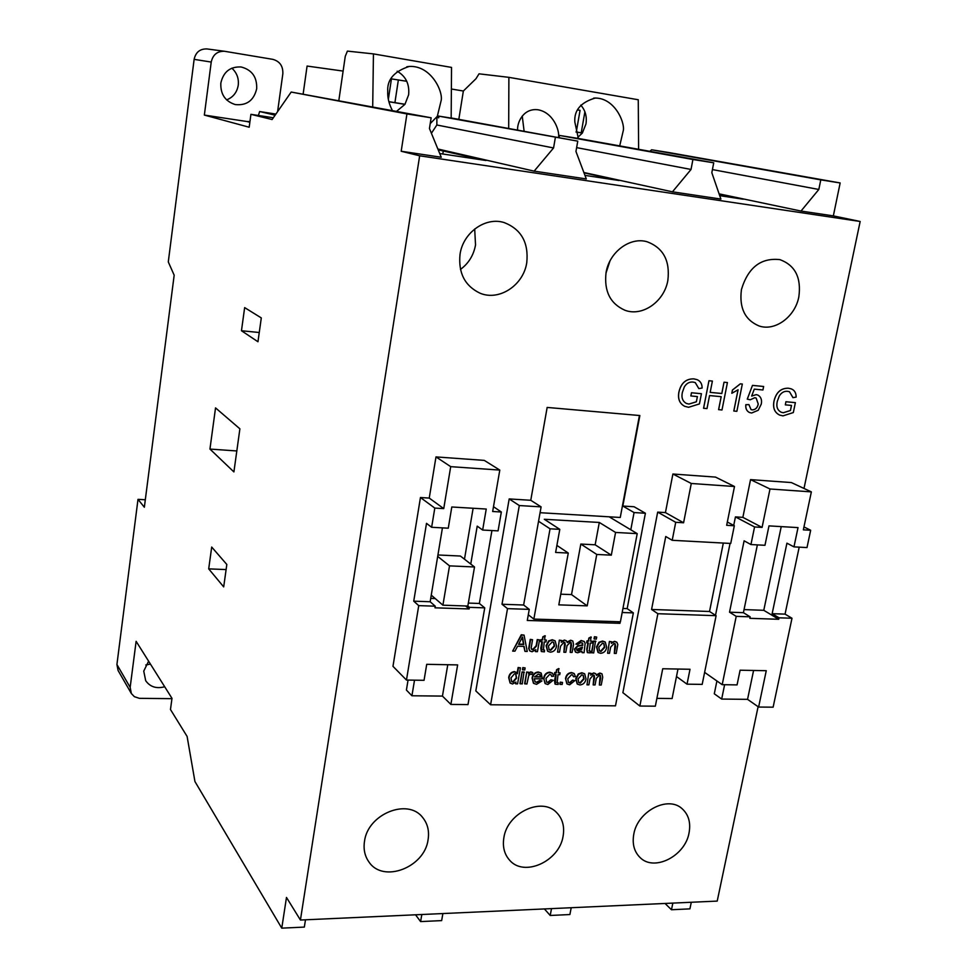 <?xml version="1.0" encoding="UTF-8"?>
<svg xmlns="http://www.w3.org/2000/svg" width="977" height="977" viewBox="0 0 977 977"><rect width="100%" height="100%" fill="white"/><g stroke="black" fill="none" stroke-linecap="round" stroke-linejoin="round"><path stroke-width="1.47" d="M524.124 131.321L522.243 116.055M517.627 130.136C516.955 122.943 523.135 107.971 537.912 109.754C553.177 112.416 559.442 129.965 558.624 136.89L558.612 137.635M577.834 137.33L582.353 133.043L585.968 123.969C587.067 116.556 585.345 110.279 580.778 105.137M619.699 145.903L623.424 130.026C624.474 120.953 614.093 98.005 595.237 98.054C580.778 102.329 573.975 110.316 574.842 122.04L578.335 138.465M396.625 111.293L404.942 104.356L408.618 94.83C409.656 84.132 405.846 76.267 397.163 71.223M437.867 149.005L534.138 171.134L586.298 178.938L575.954 151.459L577.761 141.152L437.415 115.897L441.262 100.094C442.789 90.373 430.491 65.19 409.204 66.448C394.146 71.358 386.99 79.638 387.747 91.301C387.417 97.602 388.968 103.989 392.375 110.499M430.222 123.627L436.914 116.715L438.685 117.838L438.942 116.19M364.494 841.344C363.297 849.318 364.824 856.243 369.037 862.105C383.302 883.452 424.677 867.393 428.085 839.683C429.44 831 427.621 823.599 422.626 817.468C407.885 797.782 367.718 813.963 364.494 841.344M503.876 837.68C502.434 846.619 504.279 854.057 509.432 859.992C523.806 877.529 559.442 861.409 563.106 836.129C564.706 826.591 562.581 818.775 556.731 812.681C542.101 796.487 507.356 812.669 503.876 837.68M633.78 834.273C632.107 843.908 634.171 851.626 639.972 857.427C653.979 872.021 685.219 856.145 689.066 832.819C690.898 822.671 688.59 814.647 682.166 808.761C668.024 795.254 637.456 811.166 633.78 834.273M741.445 289.534C739.064 307.853 744.926 319.98 759.007 325.939C775.054 331.63 795.205 316.756 798.856 296.727C801.433 277.602 795.107 265.243 779.902 259.626C760.912 257.562 748.089 267.527 741.445 289.534M606.058 272.595C603.945 291.158 610.222 303.713 624.926 310.246C642.39 316.988 664.384 301.551 667.865 280.326C670.185 260.737 663.285 247.889 647.153 241.771C630.031 236.581 609.306 252.029 606.058 272.595M605.96 273.181L609.929 261.103M460.033 254.313C458.189 272.937 464.82 285.87 479.927 293.149C499.052 301.392 523.464 285.357 526.762 262.666C528.789 242.699 521.303 229.339 504.315 222.622C485.63 216.479 463.037 232.538 460.033 254.313M460.448 269.432C468.618 263.411 473.637 255.253 475.53 244.946L474.688 228.997M145.805 664.971L150.446 664.091M148.602 661.173L143.741 671.114L145.695 680.713C150.153 686.941 156.491 688.956 164.686 686.746M226.615 99.886C233.137 97.297 237.02 92.4 238.254 85.182C238.95 78.392 236.813 72.713 231.854 68.158M220.839 83.057C220.362 94.146 225.15 101.315 235.201 104.551C246.68 105.772 253.849 100.509 256.682 88.785C257.159 77.085 251.956 69.819 241.099 66.973C230.157 66.485 223.403 71.846 220.839 83.057M257.965 341.755L261.299 317.916L244.653 307.608L241.466 330.739L257.965 341.755M259.259 332.51L241.466 330.739M223.696 586.896L226.823 564.474L211.704 547.059L208.699 568.87L223.696 586.896M226.114 569.579L208.699 568.87M233.906 471.928L239.89 428.83L215.538 407.885L209.945 449.066L233.906 471.928M236.813 450.959L209.945 449.066M145.317 499.76L138.001 499.345L144.352 507.234L174.175 275.196L168.288 261.909L194.13 59.353C195.705 52.233 199.98 48.765 206.953 48.935L207.454 49.009M138.001 499.345L116.922 664.507L118.095 670.503L131.345 693.511L134.362 696.674L139.381 698.335L171.94 698.665M305.483 919.797L304.335 927.088L281.767 928.15L194.936 781.527L187.108 736.45L170.474 709.51L171.989 698.347L136.121 641.327L130.161 687.356L131.345 693.511M281.767 928.15L286.481 897.448L300.428 920.029L717.216 901.087L758.103 706.701M803.998 488.463L860.163 221.474L419.658 155.795L300.428 920.029M419.658 155.795L401.193 151.252L406.933 113.93L291.183 92.046L272.107 119.536L250.93 114.333L249.184 127.23L204.352 115.078L211.227 62.064L194.13 59.353M860.163 221.474L833.344 215.893L840.159 182.955L668.805 152.534L651.61 149.786L649.839 151.325M665.044 903.469L671.48 909.746L689.921 908.866L691.289 902.272M594.126 673.238L595.714 673.727L596.568 675.412L600.208 673.336L602.003 673.874L602.711 677.232L601.221 685.036L599.353 685.011L600.696 677.94L600.354 675.449L599.414 675.144L596.288 678.417L595.054 684.95L593.173 684.926L594.553 677.611L594.199 675.315L593.234 675.046L589.961 679.027L588.862 684.865L586.982 684.84L588.765 673.055L591.024 673.385L590.682 675.18L593.747 672.945L595.53 673.593M590.865 674.24L593.747 672.945M596.446 674.814L599.829 673.043L601.808 673.739M599.353 685.011L600.159 675.315M593.173 684.926L593.992 675.192M577.163 683.937L575.771 678.612L578.274 673.947L581.803 672.738L584.515 673.715M524.625 683.668L526.725 671.993L528.826 672.323L528.533 673.947L530.78 671.846L532.489 672.432L531.915 674.496L530.719 673.996L528.752 675.461L526.921 683.998L524.625 683.668M528.704 672.982L530.78 671.846M519.947 683.595L522.048 671.907L524.002 671.944L522.243 683.924L519.947 683.595M522.451 669.648L522.817 667.596L525.125 667.926L524.747 669.978L522.451 669.648M515.612 683.839L515.929 682.068L512.571 683.998L510.238 683.118L509.017 677.879C509.579 674.362 511.484 672.359 514.732 671.871L517.419 673.727L518.482 667.804L520.436 667.841L517.566 683.863L515.612 683.839L515.416 682.715M510.067 682.96L508.675 677.574C509.237 674.057 511.13 672.054 514.378 671.565L516.393 672.396M517.126 673.165L518.128 667.511L520.436 667.841M591.451 652.612L593.625 641.022L595.506 641.071L593.711 652.941L591.451 652.612M594.04 638.787L594.431 636.748L596.691 637.077L596.312 639.117L594.04 638.787M588.984 650.877L590.438 651.183L590.303 652.892L587.47 652.636L587.14 649.522L588.362 643L586.664 642.683L587.006 640.851L588.325 640.888L588.862 638.054L590.963 636.955L590.596 641.217L592.294 641.266L590.645 640.949M587.287 652.477L586.762 649.229L587.934 642.988M582.17 652.673L581.865 651.232L577.7 652.783L575.612 652.172L574.757 649.412L577.895 646.176L582.768 645.321L582.671 643.269L580.802 642.61L577.798 644.38L575.929 644.124L581.486 640.778L584.307 641.547L585.138 643.44L584.063 652.721L582.17 652.673L581.523 651.476M575.429 652.013L574.391 649.119L577.529 645.882L582.402 645.04L582.243 642.939M575.929 644.124L581.12 640.497L584.124 641.413M543.029 649.803L544.531 650.12L544.409 651.842L541.466 651.561L542.333 641.84L540.611 641.523L540.953 639.666L542.308 639.703L542.833 636.833L544.983 635.709L544.604 640.033L546.351 640.082L544.653 639.764M541.282 651.403L540.782 648.142L541.917 641.828M535.481 651.61L535.836 649.693L532.074 651.744L529.949 651.012L529.058 648.801L530.584 639.666L532.538 639.727L531.134 648.203L532.929 649.9L536.495 646.041L537.606 639.85L539.56 639.898L537.435 651.659L535.481 651.61L535.323 650.291M529.766 650.853L528.704 648.508L530.242 639.385L532.538 639.727M531.549 649.339L532.587 649.607L536.141 645.748L537.252 639.569L539.56 639.898M512.656 651.097L521.278 634.769L524.063 635.123L527.238 651.427L524.954 651.378L524.112 646.371L517.578 646.212L514.952 651.146L512.656 651.097L521.633 635.062L524.063 635.123M524.954 651.378L523.806 646.371M523.635 605.007L541.111 506.88L519.3 505.549L502.007 604.25L523.635 605.007L529.265 609.367L507.515 608.634L490.588 704.771L615.498 705.834L633.352 612.884L622.178 612.506M529.265 609.367L527.287 620.456L619.968 623.314L620.261 621.787M547.56 651.146L546.094 645.687L548.622 640.949L552.225 639.752L554.973 640.741M564.791 640.35L566.404 640.839L567.295 642.585L571.008 640.509L572.827 641.059L573.584 644.49L572.107 652.441L570.202 652.404L571.533 645.199L571.154 642.646L570.202 642.341L567.026 645.65L565.805 652.306L563.888 652.257L565.256 644.82L564.877 642.463L563.9 642.182L560.566 646.212L559.479 652.16L557.562 652.111L559.332 640.143L561.628 640.472L561.287 642.292L564.425 640.069L566.233 640.717M561.457 641.388L564.425 640.069M567.185 641.999L570.641 640.228L572.644 640.924M570.202 652.404L570.971 642.524M563.888 652.257L564.682 642.353M597.985 652.367L596.495 646.921L598.999 642.243L602.528 641.046L605.093 641.95M614.96 641.645L616.866 642.243L617.806 644.515L616.206 653.442L614.338 653.405L615.644 646.53L615.18 643.794L614.093 643.452L610.662 647.116L609.477 653.295L607.609 653.247L609.416 641.437L611.675 641.767L611.37 643.379L614.582 641.364L616.682 642.121M611.529 642.512L614.582 641.364M614.338 653.405L614.985 643.672M534.981 681.738L536.556 682.202L539.756 680.407L541.966 680.932L536.544 684.34L533.625 683.375L532.416 678.331C533.1 674.643 535.176 672.628 538.632 672.274L541.221 673.153L542.382 678.893L534.272 678.771L535.164 681.909L536.91 682.496L540.11 680.7L541.966 680.932M533.442 683.204L532.062 678.026C532.746 674.338 534.822 672.323 538.278 671.981L541.063 673.019M546.461 681.995L547.767 682.361L550.894 679.76L553.141 680.285L547.865 684.498L545.227 683.631L543.664 678.16C544.299 674.509 546.302 672.518 549.697 672.176L552.335 673.116M545.032 683.46L543.664 678.16M544.018 678.453C544.653 674.814 546.668 672.823 550.051 672.481L552.506 673.251L553.69 676.218L551.736 676.389L550.845 674.618M556.756 682.447L558.246 682.764L558.123 684.462L555.192 684.193L556.096 674.618L554.399 674.301L554.728 672.469L556.072 672.494L556.597 669.672L558.722 668.549L558.356 672.823L560.077 672.848L558.404 672.53M555.021 684.01L554.545 680.822L555.681 674.618M559.87 684.169L560.248 682.141L562.52 682.459L562.141 684.486L559.87 684.169M568.284 682.337L569.542 682.679L572.644 680.09L574.867 680.615L569.64 684.804L567.087 683.973L565.512 678.502C566.147 674.875 568.138 672.897 571.484 672.555L574.061 673.458M566.892 683.802L565.512 678.502M565.866 678.795C566.501 675.18 568.504 673.19 571.85 672.848L574.232 673.593L575.429 676.572L573.499 676.743L572.595 674.96M275.905 114.065L260.016 111.61M275.123 115.188L259.638 111.525L258.392 115.481M273.34 117.765L250.93 114.333M406.933 113.93L431.138 117.79L429.453 128.524L441.25 157.248L401.193 151.252M833.344 215.893L801.006 211.056L719.096 193.849M576.625 147.625L691.032 169.461L692.913 159.495L713.723 162.805L711.83 172.721L720.892 199.076L672.445 191.822L583.88 172.502M719.719 195.669L743.241 199.21L719.194 194.142M584.967 175.384L619.052 180.513L584.014 172.856M439.735 153.536L485.935 160.484L438.233 149.896M638.616 149.298L638.262 99.752L508.883 77.342L479.035 73.825L475.97 78.734L463.354 91.02L451.374 89.017M508.687 128.5L508.883 77.342M559.247 137.757L559.247 135.4L577.859 138.38L713.723 162.805M405.003 104.27L388.858 101.657M437.415 115.897L451.166 118.095L451.533 67.413L373.446 53.894L347.397 51.109L345.26 56.336L338.848 100.436M584.893 111.793L581.23 132.774L576.296 131.968L580.057 110.34L577.688 109.937M541.111 506.88L530.767 500.285L509.188 498.929L475.811 690.91L490.588 704.771M519.3 505.549L509.188 498.929M430.723 598.4L435.229 598.559M464.478 559.198L473.124 508.26M470.755 564.059L477.216 526.139L482.65 530.047L498.075 530.877L501.335 512.009L492.664 511.496L499.797 470.084L450.702 466.652L443.741 508.614L434.802 508.089L431.639 527.287L426.509 523.354L413.735 601.173L418.73 605.63L435.253 606.192L434.985 607.816L469.131 608.952L469.412 607.34L467.836 606.033L474.517 566.978L460.399 556.035L437.928 554.973M656.886 698.372L672.103 698.543L677.977 669.037M414.517 680.175L411.928 695.771L406.408 690.067L408.056 680.077M482.65 530.047L486.241 509.041L451.801 506.99L448.272 528.191L431.639 527.287M675.718 522.304L672.213 540.293L730.735 543.456L734.325 525.76L726.668 525.308L734.496 486.509L691.289 483.481L683.582 522.768L675.718 522.304L657.68 512.119L622.886 692.681L639.862 706.041L655.347 706.176L662.724 668.756L690.018 669.269L687.026 684.169L702.182 684.388L716.104 615.681L709.522 611.492L723.322 543.053M754.562 526.957L762.084 527.409L769.998 488.988L811.362 491.883L803.35 529.839L810.666 530.267L807.002 547.572L793.971 546.864L798.026 527.604L768.984 525.882L764.967 545.3L750.947 544.543L754.562 526.957L735.437 516.906L733.703 525.431M622.947 608.476L627.173 608.622L645.406 513.243L634.073 506.745L622.825 506.049L634.061 512.559L630.8 529.79M645.406 513.243L634.061 512.559M540.073 512.705L620.261 517.468L639.434 415.506M781.197 412.233L783.359 412.746L790.454 410.523L791.504 405.431L785.325 404.857L785.923 401.73L795.376 402.646L793.324 412.563L782.992 415.872L779.731 415.115C774.627 412.636 772.722 407.959 774.04 401.107L773.992 401.083C776.104 392.363 780.904 388.077 788.378 388.211L791.138 388.834C794.472 390.092 796.157 392.852 796.145 397.089L792.958 397.663L789.501 391.753M779.646 415.078C774.566 412.587 772.685 407.922 773.992 401.083M793.006 397.676L789.477 391.74L787.718 391.35C784.287 390.959 781.478 392.498 779.292 395.966L777.326 401.266C776.068 406.603 777.374 410.267 781.258 412.257L783.31 412.734L790.417 410.499L791.455 405.431M749.469 412.502C746.636 411.073 745.414 408.459 745.842 404.673L748.919 404.612L751.057 409.607L752.229 409.876C755.441 409.742 757.444 407.788 758.213 404.002L756.137 398.03L754.745 397.724L750.238 399.776L747.258 399.129L752.485 385.378L763.635 386.489L762.927 389.982L754.281 389.139L751.667 396.076L756.161 394.647L757.749 395.013C760.936 396.735 762.109 399.764 761.278 404.099L758.213 410.279L751.618 413.015L749.53 412.526C746.672 411.097 745.463 408.496 745.878 404.698L745.842 404.673M751.692 396.015L756.161 394.647M733.837 411.048L738.087 389.774L731.822 393.291L732.457 390.055L740.371 383.839L742.325 384.034L736.866 411.317L733.8 411.024L738.038 389.823M731.822 393.291L732.42 390.031L740.334 383.827L742.325 384.034M718.632 409.668L721.197 396.674L709.546 395.575L706.994 408.606L703.562 408.276L708.96 380.725L712.392 381.079L710.169 392.388L721.783 393.487L724.018 382.215L727.425 382.557L721.991 409.974L718.596 409.644L721.16 396.674M686.416 403.44L688.907 404.063L696.345 401.791L697.407 396.577L690.849 395.954L691.472 392.754L701.425 393.719L699.434 403.916L688.614 407.287L684.828 406.359C679.65 403.696 677.684 398.934 678.942 392.082L678.893 392.07C680.969 383.106 685.952 378.71 693.817 378.868L697.016 379.626M684.73 406.322C679.589 403.635 677.647 398.885 678.893 392.07M678.942 392.082C681.018 383.118 685.988 378.722 693.853 378.881L696.98 379.613C700.375 380.993 702.097 383.79 702.133 388.016L698.848 388.614L695.258 382.581L693.169 382.08C689.554 381.677 686.623 383.253 684.376 386.807L682.398 392.265C681.189 397.602 682.544 401.339 686.489 403.477L688.907 404.063M688.944 404.087L696.381 401.803L697.358 396.577M622.825 506.049L639.862 415.543L547.157 407.433L530.767 500.285M811.362 491.883L791.37 482.565L750.544 479.622L742.862 517.358L735.437 516.906M716.91 680.981L714.297 693.792L721.673 699.068L747.552 699.349L758.616 707.055L773.125 707.177L791.993 618.246L785.056 614.13L799.198 547.144M730.063 543.42L715.506 615.302M499.797 470.084L484.274 460.387L435.986 456.906L429.245 498.075L420.452 497.525L392.974 666.326L406.469 680.053L424.055 680.31L426.717 664.323L457.639 664.91L450.873 704.429L467.995 704.576L484.739 607.865L479.365 603.468L491.932 530.548M734.496 486.509L715.506 477.094L672.897 474.016L665.435 512.595L657.68 512.119M249.856 122.284L246.949 121.514L249.953 121.551M246.949 121.514L204.352 115.078M277.602 111.622L282.829 73.837C283.171 66.131 279.825 61.307 272.791 59.341L224.49 51.268C217.285 51.097 212.864 54.688 211.227 62.064M431.138 117.79L291.183 92.046M442.886 913.556L441.653 920.603L420.598 921.592L421.82 914.509M415.543 914.802L420.598 921.592M431.407 133.275L436.841 124.995L553.568 147.954L555.351 137.574M553.568 147.954L534.138 171.134M577.761 141.152L451.166 117.961M436.841 124.995L436.914 116.715M571.203 907.731L569.896 914.545L550.21 915.473L551.504 908.622M544.409 908.94L550.21 915.473M691.032 169.461L672.445 191.822M692.913 159.495L559.247 135.4M671.48 909.746L672.835 903.114M712.428 169.583L818.824 189.465L820.79 179.866L651.61 149.786M840.159 182.955L820.79 179.866M818.824 189.465L801.006 211.056M442.801 154L443.338 150.666M450.702 466.652L435.986 456.906M443.741 508.614L429.245 498.075M434.802 508.089L420.452 497.525M418.73 605.63L406.469 680.053M411.928 695.771L442.447 696.088L450.873 704.429M501.335 512.009L493.495 506.697M469.412 607.34L484.739 607.865M683.582 522.768L665.435 512.595M691.289 483.481L672.897 474.016M672.213 540.293L665.752 536.507L651.574 609.465L709.522 611.492M651.574 609.465L657.875 613.715L639.862 706.041M687.026 684.169L676.487 676.524M734.325 525.76L727.34 522.023M657.875 613.715L716.104 615.681M769.998 488.988L750.544 479.622M762.084 527.409L742.862 517.358M750.947 544.543L744.108 540.818L729.526 612.188L743.412 612.677L757.37 544.885M729.526 612.188L736.218 616.353L722.198 684.682L704.625 672.371M722.198 684.682L737.061 684.901L740.102 670.21L766.261 670.698L758.616 707.055M724.616 684.718L721.673 699.068M810.666 530.267L803.961 526.908M736.218 616.353L750.165 616.829L749.847 618.319L778.718 619.284L779.023 617.806L791.993 618.246M507.515 608.634L502.007 604.25M627.173 608.622L633.352 612.884M413.735 601.173L430.161 601.747L442.434 527.873M430.161 601.747L435.253 606.192M465.565 605.96L469.131 608.952M744.047 609.599L763.782 610.307L781.234 526.615M763.782 610.307L778.718 619.284M779.023 617.806L772.148 613.678L785.056 614.13M793.971 546.864L786.925 543.175L772.148 613.678M743.412 612.677L750.165 616.829M617.708 621.702L619.968 623.314M468.337 603.078L479.365 603.468M442.447 696.088L447.771 664.726M747.552 699.349L753.585 670.466M533.845 619.088L620.407 621.787L637.212 533.637L615.571 532.441L611.309 555.168L596.764 554.447L587.201 605.862L558.82 604.861L568.272 553.055L555.62 552.432L559.797 529.351L550.051 528.813L533.845 619.088L528.301 614.753M550.051 528.813L538.547 521.242M637.212 533.637L609.196 516.821M559.797 529.351L544.311 519.275L599.304 522.451L595.152 544.8L580.814 544.055L571.521 594.59L560.761 594.187M615.571 532.441L599.304 522.451M611.309 555.168L595.152 544.8M596.764 554.447L580.814 544.055M587.201 605.862L571.521 594.59M568.272 553.055L556.89 545.41M474.517 566.978L449.518 565.866L442.911 605.19L431.26 595.14M449.518 565.866L437.696 556.402M442.911 605.19L467.836 606.045M303.151 93.963L307.083 66.057L343.11 71.077M390.995 78.819L406.762 81.286M463.354 91.02L458.824 119.365M372.701 106.798L373.446 53.894M582.402 132.97L581.23 132.774M581.718 132.945L576.003 132.017M388.883 101.755L404.38 104.27M394.916 102.634L398.372 79.87M388.345 99.361L391.435 78.893M520.936 639.923L518.567 644.368L523.794 644.49L522.512 636.955L520.936 639.923M518.714 644.087L523.44 644.209L522.304 637.468M546.351 640.082L546.021 641.938L544.274 641.889L543.407 649.864M543.762 650.157L544.531 650.12M540.965 641.804L541.307 639.947L542.662 639.984L542.833 636.833M543.188 637.114L545.337 635.99M550.369 652.16L547.755 651.305L546.448 645.98L548.976 641.242L552.591 640.033L555.144 640.863L556.511 646.053C555.901 649.79 553.861 651.818 550.369 652.16M548.378 646.017L549.221 649.803L550.71 650.316L554.57 646.102L553.703 642.377L552.249 641.889L548.378 646.017M549.025 649.644L550.356 650.023L554.215 645.821L553.519 642.243M557.562 652.111L559.332 640.143M559.699 640.423L561.628 640.472M582.439 647.153L576.686 649.339L577.126 650.584L578.469 650.951L581.73 649.351L582.439 647.153M576.955 650.413L581.364 649.07L581.987 647.299M592.294 641.266L591.952 643.098L590.255 643.049L589.314 650.926M589.681 651.207L590.438 651.183M587.03 642.976L587.372 641.132L588.704 641.168L588.862 638.054M589.229 638.335L591.341 637.236M594.419 639.068L594.431 636.748M594.798 637.028L596.691 637.077M591.818 652.892L593.625 641.022M593.992 641.303L595.885 641.352M600.635 653.295L598.193 652.538L596.874 647.201L599.377 642.524L602.894 641.327L605.276 642.084L606.68 647.275C606.045 650.951 604.03 652.966 600.635 653.295M598.754 647.238L599.597 651.024L600.989 651.476L604.775 647.324L603.896 643.587L602.553 643.159L598.754 647.238M599.402 650.865L600.611 651.183L604.409 647.043L603.713 643.464M607.609 653.247L609.416 641.437M609.795 641.718L611.675 641.767M510.983 677.904L511.765 681.665L513.096 682.154L516.625 678.148L515.905 674.228L514.525 673.727L510.983 677.904M511.582 681.482L512.754 681.848L516.283 677.843L515.722 674.093M522.805 669.941L522.817 667.596M523.171 667.889L525.125 667.926M520.301 683.9L522.048 671.907M522.402 672.2L524.344 672.237M531.122 672.152L532.844 672.726M524.967 683.973L526.725 671.993M527.079 672.286L528.826 672.323M538.29 674.118L534.614 676.927L540.806 677.037L540.428 675.131L538.29 674.118M534.7 676.646L540.452 676.731L539.866 674.57M551.736 676.389L551.028 674.753L549.733 674.313L545.96 678.429L546.656 682.178L547.767 682.361M548.134 682.667L550.894 679.76M551.248 680.053L553.141 680.285M560.077 672.848L559.736 674.68L558.014 674.655L557.134 682.496M557.488 682.801L558.246 682.764M554.753 674.606L555.095 672.762L556.438 672.787L556.597 669.672M556.951 669.966L559.088 668.842M560.236 684.462L560.248 682.141M560.603 682.434L562.52 682.459M573.499 676.743L572.778 675.095L571.521 674.68L567.784 678.771L568.48 682.52L569.542 682.679M569.909 682.984L572.644 680.09M573.01 680.383L574.867 680.615M579.947 684.95L577.358 684.108L576.137 678.917L578.64 674.24L582.182 673.031L584.698 673.849L585.992 678.905C585.37 682.569 583.354 684.584 579.947 684.95M578.03 678.942L578.811 682.63L580.289 683.131L584.087 678.978L583.281 675.339L581.84 674.851L578.03 678.942M578.628 682.471L579.923 682.825L583.721 678.673L583.086 675.205M586.982 684.84L588.765 673.055M589.143 673.348L591.024 673.385M698.848 388.614L695.233 382.569M690.886 395.966L691.472 392.754M691.508 392.778L701.425 393.719M710.169 392.388L721.832 393.511L724.018 382.215M724.055 382.227L727.425 382.557M703.599 408.301L708.96 380.725M708.997 380.737L712.392 381.079M756.21 394.659L757.737 395.013M747.307 399.141L752.485 385.378M752.522 385.402L763.635 386.489M751.057 409.607L752.278 409.9C755.49 409.754 757.48 407.8 758.25 404.026L758.213 404.002M758.25 404.026L756.137 398.03M745.878 404.698L748.956 404.625M774.04 401.107C776.153 392.388 780.953 388.101 788.415 388.235L788.378 388.211M788.415 388.235L791.065 388.809M785.325 404.857L785.923 401.73M785.972 401.755L795.376 402.646M130.161 687.356L116.922 664.507M224.49 51.268L206.953 48.935M406.811 66.766L409.204 66.448M593.601 98.164L595.237 98.054"/></g></svg>
